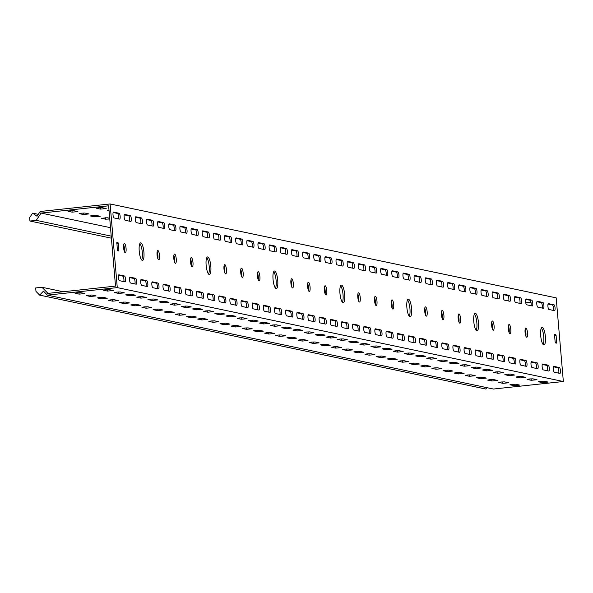 <?xml version="1.0" encoding="UTF-8"?>
<svg xmlns="http://www.w3.org/2000/svg" width="593" height="593" viewBox="0 0 593 593"><rect width="100%" height="100%" fill="white"/><g stroke="black" fill="none" stroke-linecap="round" stroke-linejoin="round"><path stroke-width="0.89" d="M307.678 283.58A4.633 1.193 -96.1 0 1 308.456 287.301A4.633 1.193 -96.1 0 1 308.404 290.333M307.619 286.612A4.633 1.193 -96.1 0 1 308.353 282.261A4.633 1.193 -96.1 0 1 310.072 287.131A4.633 1.193 -96.1 0 1 309.346 291.474A4.633 1.193 -96.1 0 1 307.619 286.612M407.524 299.865A8.843 2.283 -96.1 0 1 409.941 308.664A8.843 2.283 -96.1 0 1 409.289 316.299M406.872 307.508A8.843 2.283 -96.1 0 1 408.266 299.206A8.843 2.283 -96.1 0 1 411.557 308.493A8.843 2.283 -96.1 0 1 410.163 316.788A8.843 2.283 -96.1 0 1 406.872 307.508M391.313 301.185A4.633 1.193 -96.1 0 1 392.092 304.906A4.633 1.193 -96.1 0 1 392.04 307.937M391.261 304.216A4.633 1.193 -96.1 0 1 391.988 299.873A4.633 1.193 -96.1 0 1 393.715 304.735A4.633 1.193 -96.1 0 1 392.981 309.079A4.633 1.193 -96.1 0 1 391.261 304.216M357.861 294.143A4.633 1.193 -96.1 0 1 358.639 297.864A4.633 1.193 -96.1 0 1 358.587 300.896M357.801 297.175A4.633 1.193 -96.1 0 1 358.535 292.831A4.633 1.193 -96.1 0 1 360.255 297.693A4.633 1.193 -96.1 0 1 359.528 302.037A4.633 1.193 -96.1 0 1 357.801 297.175M240.765 269.496A4.633 1.193 -96.1 0 1 241.544 273.217A4.633 1.193 -96.1 0 1 241.492 276.249M240.714 272.528A4.633 1.193 -96.1 0 1 241.44 268.177A4.633 1.193 -96.1 0 1 243.167 273.039A4.633 1.193 -96.1 0 1 242.433 277.391A4.633 1.193 -96.1 0 1 240.714 272.528M340.612 285.782A8.843 2.283 -96.1 0 1 343.028 294.58A8.843 2.283 -96.1 0 1 342.376 302.215M339.959 293.416A8.843 2.283 -96.1 0 1 341.36 285.122A8.843 2.283 -96.1 0 1 344.644 294.402A8.843 2.283 -96.1 0 1 343.251 302.704A8.843 2.283 -96.1 0 1 339.959 293.416M324.401 287.101A4.633 1.193 -96.1 0 1 325.186 290.822A4.633 1.193 -96.1 0 1 325.127 293.854M324.349 290.133A4.633 1.193 -96.1 0 1 325.083 285.782A4.633 1.193 -96.1 0 1 326.802 290.652A4.633 1.193 -96.1 0 1 326.068 294.995A4.633 1.193 -96.1 0 1 324.349 290.133M290.948 280.059A4.633 1.193 -96.1 0 1 291.726 283.78A4.633 1.193 -96.1 0 1 291.674 286.812M290.896 283.091A4.633 1.193 -96.1 0 1 291.623 278.74A4.633 1.193 -96.1 0 1 293.35 283.602A4.633 1.193 -96.1 0 1 292.616 287.953A4.633 1.193 -96.1 0 1 290.896 283.091M441.496 311.755A4.633 1.193 -96.1 0 1 442.282 315.476A4.633 1.193 -96.1 0 1 442.222 318.5M441.444 314.779A4.633 1.193 -96.1 0 1 442.178 310.435A4.633 1.193 -96.1 0 1 443.898 315.298A4.633 1.193 -96.1 0 1 443.164 319.649A4.633 1.193 -96.1 0 1 441.444 314.779M541.342 328.04A8.843 2.283 -96.1 0 1 543.759 336.839A8.843 2.283 -96.1 0 1 543.114 344.474M540.697 335.675A8.843 2.283 -96.1 0 1 542.091 327.373A8.843 2.283 -96.1 0 1 545.382 336.661A8.843 2.283 -96.1 0 1 543.981 344.963A8.843 2.283 -96.1 0 1 540.697 335.675M525.139 329.36A4.633 1.193 -96.1 0 1 525.917 333.081A4.633 1.193 -96.1 0 1 525.865 336.112M525.079 332.391A4.633 1.193 -96.1 0 1 525.813 328.04A4.633 1.193 -96.1 0 1 527.533 332.903A4.633 1.193 -96.1 0 1 526.806 337.254A4.633 1.193 -96.1 0 1 525.079 332.391M491.679 322.318A4.633 1.193 -96.1 0 1 492.464 326.039A4.633 1.193 -96.1 0 1 492.405 329.071M491.627 325.349A4.633 1.193 -96.1 0 1 492.36 320.998A4.633 1.193 -96.1 0 1 494.08 325.861A4.633 1.193 -96.1 0 1 493.346 330.212A4.633 1.193 -96.1 0 1 491.627 325.349M374.583 297.664A4.633 1.193 -96.1 0 1 375.369 301.385A4.633 1.193 -96.1 0 1 375.31 304.417M374.531 300.695A4.633 1.193 -96.1 0 1 375.265 296.352A4.633 1.193 -96.1 0 1 376.985 301.214A4.633 1.193 -96.1 0 1 376.251 305.558A4.633 1.193 -96.1 0 1 374.531 300.695M474.43 313.956A8.843 2.283 -96.1 0 1 476.846 322.748A8.843 2.283 -96.1 0 1 476.201 330.39M473.785 321.591A8.843 2.283 -96.1 0 1 475.178 313.289A8.843 2.283 -96.1 0 1 478.469 322.577A8.843 2.283 -96.1 0 1 477.068 330.879A8.843 2.283 -96.1 0 1 473.785 321.591M458.226 315.276A4.633 1.193 -96.1 0 1 459.004 318.997A4.633 1.193 -96.1 0 1 458.952 322.029M458.174 318.3A4.633 1.193 -96.1 0 1 458.9 313.956A4.633 1.193 -96.1 0 1 460.628 318.819A4.633 1.193 -96.1 0 1 459.894 323.17A4.633 1.193 -96.1 0 1 458.174 318.3M424.773 308.227A4.633 1.193 -96.1 0 1 425.552 311.955A4.633 1.193 -96.1 0 1 425.5 314.979M424.714 311.258A4.633 1.193 -96.1 0 1 425.448 306.915A4.633 1.193 -96.1 0 1 427.168 311.777A4.633 1.193 -96.1 0 1 426.441 316.128A4.633 1.193 -96.1 0 1 424.714 311.258M139.874 243.523A8.843 2.283 -96.1 0 1 142.29 252.321A8.843 2.283 -96.1 0 1 141.645 259.956M139.229 251.165A8.843 2.283 -96.1 0 1 140.623 242.863A8.843 2.283 -96.1 0 1 143.914 252.151A8.843 2.283 -96.1 0 1 142.52 260.446A8.843 2.283 -96.1 0 1 139.229 251.165M173.853 255.405A4.633 1.193 -96.1 0 1 174.631 259.134A4.633 1.193 -96.1 0 1 174.579 262.158M173.801 258.437A4.633 1.193 -96.1 0 1 174.527 254.093A4.633 1.193 -96.1 0 1 176.254 258.956A4.633 1.193 -96.1 0 1 175.521 263.307A4.633 1.193 -96.1 0 1 173.801 258.437M273.699 271.698A8.843 2.283 -96.1 0 1 276.116 280.496A8.843 2.283 -96.1 0 1 275.471 288.131M273.047 279.333A8.843 2.283 -96.1 0 1 274.448 271.031A8.843 2.283 -96.1 0 1 277.732 280.319A8.843 2.283 -96.1 0 1 276.338 288.621A8.843 2.283 -96.1 0 1 273.047 279.333M257.495 273.017A4.633 1.193 -96.1 0 1 258.274 276.738A4.633 1.193 -96.1 0 1 258.222 279.77M257.436 276.049A4.633 1.193 -96.1 0 1 258.17 271.698A4.633 1.193 -96.1 0 1 259.89 276.56A4.633 1.193 -96.1 0 1 259.163 280.912A4.633 1.193 -96.1 0 1 257.436 276.049M224.035 265.975A4.633 1.193 -96.1 0 1 224.821 269.696A4.633 1.193 -96.1 0 1 224.762 272.728M223.984 269.007A4.633 1.193 -96.1 0 1 224.71 264.656A4.633 1.193 -96.1 0 1 226.437 269.519A4.633 1.193 -96.1 0 1 225.703 273.87A4.633 1.193 -96.1 0 1 223.984 269.007M123.67 244.842A4.633 1.193 -96.1 0 1 124.448 248.563A4.633 1.193 -96.1 0 1 124.397 251.595M123.618 247.874A4.633 1.193 -96.1 0 1 124.345 243.53A4.633 1.193 -96.1 0 1 126.072 248.393A4.633 1.193 -96.1 0 1 125.338 252.737A4.633 1.193 -96.1 0 1 123.618 247.874M206.787 257.614A8.843 2.283 -96.1 0 1 209.203 266.405A8.843 2.283 -96.1 0 1 208.558 274.04M206.142 265.249A8.843 2.283 -96.1 0 1 207.535 256.947A8.843 2.283 -96.1 0 1 210.826 266.235A8.843 2.283 -96.1 0 1 209.425 274.537A8.843 2.283 -96.1 0 1 206.142 265.249M190.583 258.933A4.633 1.193 -96.1 0 1 191.361 262.655A4.633 1.193 -96.1 0 1 191.309 265.679M190.523 261.958A4.633 1.193 -96.1 0 1 191.257 257.614A4.633 1.193 -96.1 0 1 192.977 262.477A4.633 1.193 -96.1 0 1 192.251 266.828A4.633 1.193 -96.1 0 1 190.523 261.958M157.123 251.884A4.633 1.193 -96.1 0 1 157.908 255.605A4.633 1.193 -96.1 0 1 157.849 258.637M157.071 254.916A4.633 1.193 -96.1 0 1 157.805 250.572A4.633 1.193 -96.1 0 1 159.524 255.435A4.633 1.193 -96.1 0 1 158.791 259.778A4.633 1.193 -96.1 0 1 157.071 254.916M508.409 325.839A4.633 1.193 -96.1 0 1 509.187 329.56A4.633 1.193 -96.1 0 1 509.135 332.591M508.357 328.87A4.633 1.193 -96.1 0 1 509.083 324.519A4.633 1.193 -96.1 0 1 510.81 329.382A4.633 1.193 -96.1 0 1 510.076 333.733A4.633 1.193 -96.1 0 1 508.357 328.87M302.719 252.418L307.078 253.337A2.95 0.763 -96.1 0 1 308.108 256.428A2.95 0.763 -96.1 0 1 307.982 258.763M309.724 256.25A2.95 0.763 -96.1 0 1 309.264 259.022A2.95 0.763 -96.1 0 1 309.198 259.015L303.623 257.844A2.95 0.763 -96.1 0 1 302.6 254.871A2.95 0.763 -96.1 0 1 303.053 251.981A2.95 0.763 -96.1 0 1 303.119 251.988L308.694 253.159A2.95 0.763 -96.1 0 1 309.724 256.25M319.249 317.5L323.608 318.419A2.95 0.763 -96.1 0 1 324.638 321.51A2.95 0.763 -96.1 0 1 324.512 323.845M326.254 321.332A2.95 0.763 -96.1 0 1 325.794 324.104A2.95 0.763 -96.1 0 1 325.727 324.097L320.153 322.926A2.95 0.763 -96.1 0 1 319.13 319.953A2.95 0.763 -96.1 0 1 319.583 317.07A2.95 0.763 -96.1 0 1 319.649 317.07L325.223 318.241A2.95 0.763 -96.1 0 1 326.254 321.332M313.867 254.768L318.226 255.679A2.95 0.763 -96.1 0 1 319.264 258.778A2.95 0.763 -96.1 0 1 319.13 261.105M320.88 258.6A2.95 0.763 -96.1 0 1 320.413 261.365A2.95 0.763 -96.1 0 1 320.346 261.365L314.772 260.194A2.95 0.763 -96.1 0 1 313.756 257.221A2.95 0.763 -96.1 0 1 314.208 254.33A2.95 0.763 -96.1 0 1 314.275 254.338L319.849 255.509A2.95 0.763 -96.1 0 1 320.88 258.6M330.397 319.849L334.756 320.769A2.95 0.763 -96.1 0 1 335.794 323.86A2.95 0.763 -96.1 0 1 335.66 326.187M337.41 323.682A2.95 0.763 -96.1 0 1 336.943 326.446A2.95 0.763 -96.1 0 1 336.876 326.446L331.302 325.275A2.95 0.763 -96.1 0 1 330.286 322.303A2.95 0.763 -96.1 0 1 330.738 319.412A2.95 0.763 -96.1 0 1 330.805 319.419L336.379 320.591A2.95 0.763 -96.1 0 1 337.41 323.682M280.415 247.726L284.773 248.637A2.95 0.763 -96.1 0 1 285.804 251.728A2.95 0.763 -96.1 0 1 285.678 254.063M287.427 251.558A2.95 0.763 -96.1 0 1 286.96 254.323A2.95 0.763 -96.1 0 1 286.893 254.323L281.319 253.144A2.95 0.763 -96.1 0 1 280.296 250.179A2.95 0.763 -96.1 0 1 280.748 247.288A2.95 0.763 -96.1 0 1 280.815 247.288L286.389 248.467A2.95 0.763 -96.1 0 1 287.427 251.558M296.945 312.808L301.303 313.719A2.95 0.763 -96.1 0 1 302.334 316.818A2.95 0.763 -96.1 0 1 302.208 319.145M303.957 316.64A2.95 0.763 -96.1 0 1 303.49 319.405A2.95 0.763 -96.1 0 1 303.423 319.405L297.849 318.226A2.95 0.763 -96.1 0 1 296.826 315.261A2.95 0.763 -96.1 0 1 297.278 312.37A2.95 0.763 -96.1 0 1 297.345 312.378L302.919 313.549A2.95 0.763 -96.1 0 1 303.957 316.64M291.571 250.068L295.929 250.987A2.95 0.763 -96.1 0 1 296.96 254.078A2.95 0.763 -96.1 0 1 296.826 256.413M298.575 253.908A2.95 0.763 -96.1 0 1 298.109 256.673A2.95 0.763 -96.1 0 1 298.049 256.665L292.468 255.494A2.95 0.763 -96.1 0 1 291.452 252.529A2.95 0.763 -96.1 0 1 291.904 249.638A2.95 0.763 -96.1 0 1 291.971 249.638L297.545 250.817A2.95 0.763 -96.1 0 1 298.575 253.908M308.101 315.15L312.459 316.069A2.95 0.763 -96.1 0 1 313.489 319.16A2.95 0.763 -96.1 0 1 313.356 321.495M315.105 318.99A2.95 0.763 -96.1 0 1 314.638 321.754A2.95 0.763 -96.1 0 1 314.579 321.754L308.997 320.576A2.95 0.763 -96.1 0 1 307.982 317.611A2.95 0.763 -96.1 0 1 308.434 314.72A2.95 0.763 -96.1 0 1 308.501 314.72L314.075 315.899A2.95 0.763 -96.1 0 1 315.105 318.99M347.328 261.809L351.686 262.729A2.95 0.763 -96.1 0 1 352.716 265.82A2.95 0.763 -96.1 0 1 352.59 268.147M354.332 265.642A2.95 0.763 -96.1 0 1 353.873 268.407A2.95 0.763 -96.1 0 1 353.806 268.407L348.232 267.235A2.95 0.763 -96.1 0 1 347.209 264.263A2.95 0.763 -96.1 0 1 347.661 261.372A2.95 0.763 -96.1 0 1 347.728 261.38L353.302 262.551A2.95 0.763 -96.1 0 1 354.332 265.642M363.857 326.891L368.216 327.81A2.95 0.763 -96.1 0 1 369.246 330.901A2.95 0.763 -96.1 0 1 369.12 333.236M370.862 330.724A2.95 0.763 -96.1 0 1 370.403 333.496A2.95 0.763 -96.1 0 1 370.336 333.488L364.762 332.317A2.95 0.763 -96.1 0 1 363.739 329.345A2.95 0.763 -96.1 0 1 364.191 326.454A2.95 0.763 -96.1 0 1 364.258 326.461L369.832 327.632A2.95 0.763 -96.1 0 1 370.862 330.724M358.476 264.159L362.834 265.071A2.95 0.763 -96.1 0 1 363.865 268.162A2.95 0.763 -96.1 0 1 363.739 270.497M365.488 267.992A2.95 0.763 -96.1 0 1 365.021 270.756A2.95 0.763 -96.1 0 1 364.954 270.756L359.38 269.578A2.95 0.763 -96.1 0 1 358.357 266.613A2.95 0.763 -96.1 0 1 358.817 263.722A2.95 0.763 -96.1 0 1 358.876 263.722L364.458 264.901A2.95 0.763 -96.1 0 1 365.488 267.992M375.006 329.241L379.364 330.153A2.95 0.763 -96.1 0 1 380.402 333.251A2.95 0.763 -96.1 0 1 380.269 335.579M382.018 333.073A2.95 0.763 -96.1 0 1 381.551 335.838A2.95 0.763 -96.1 0 1 381.484 335.838L375.91 334.66A2.95 0.763 -96.1 0 1 374.887 331.695A2.95 0.763 -96.1 0 1 375.347 328.804A2.95 0.763 -96.1 0 1 375.406 328.811L380.988 329.982A2.95 0.763 -96.1 0 1 382.018 333.073M325.023 257.11L329.382 258.029A2.95 0.763 -96.1 0 1 330.412 261.12A2.95 0.763 -96.1 0 1 330.286 263.455M332.028 260.95A2.95 0.763 -96.1 0 1 331.569 263.715A2.95 0.763 -96.1 0 1 331.502 263.715L325.928 262.536A2.95 0.763 -96.1 0 1 324.905 259.571A2.95 0.763 -96.1 0 1 325.357 256.68A2.95 0.763 -96.1 0 1 325.424 256.68L330.998 257.859A2.95 0.763 -96.1 0 1 332.028 260.95M341.553 322.192L345.912 323.111A2.95 0.763 -96.1 0 1 346.942 326.202A2.95 0.763 -96.1 0 1 346.816 328.537M348.558 326.031A2.95 0.763 -96.1 0 1 348.098 328.796A2.95 0.763 -96.1 0 1 348.032 328.796L342.457 327.618A2.95 0.763 -96.1 0 1 341.435 324.653A2.95 0.763 -96.1 0 1 341.887 321.762A2.95 0.763 -96.1 0 1 341.953 321.762L347.528 322.94A2.95 0.763 -96.1 0 1 348.558 326.031M336.172 259.46L340.53 260.379A2.95 0.763 -96.1 0 1 341.568 263.47A2.95 0.763 -96.1 0 1 341.435 265.805M343.184 263.292A2.95 0.763 -96.1 0 1 342.717 266.064A2.95 0.763 -96.1 0 1 342.65 266.057L337.076 264.886A2.95 0.763 -96.1 0 1 336.061 261.913A2.95 0.763 -96.1 0 1 336.513 259.03A2.95 0.763 -96.1 0 1 336.572 259.03L342.154 260.201A2.95 0.763 -96.1 0 1 343.184 263.292M352.702 324.541L357.06 325.461A2.95 0.763 -96.1 0 1 358.098 328.552A2.95 0.763 -96.1 0 1 357.964 330.887M359.714 328.381A2.95 0.763 -96.1 0 1 359.247 331.146A2.95 0.763 -96.1 0 1 359.18 331.139L353.606 329.967A2.95 0.763 -96.1 0 1 352.59 326.995A2.95 0.763 -96.1 0 1 353.043 324.112A2.95 0.763 -96.1 0 1 353.102 324.112L358.683 325.283A2.95 0.763 -96.1 0 1 359.714 328.381M213.502 233.635L217.861 234.554A2.95 0.763 -96.1 0 1 218.891 237.645A2.95 0.763 -96.1 0 1 218.765 239.98M220.514 237.474A2.95 0.763 -96.1 0 1 220.047 240.239A2.95 0.763 -96.1 0 1 219.981 240.232L214.407 239.061A2.95 0.763 -96.1 0 1 213.384 236.096A2.95 0.763 -96.1 0 1 213.843 233.205A2.95 0.763 -96.1 0 1 213.903 233.205L219.484 234.383A2.95 0.763 -96.1 0 1 220.514 237.474M230.032 298.716L234.391 299.635A2.95 0.763 -96.1 0 1 235.421 302.726A2.95 0.763 -96.1 0 1 235.295 305.061M237.044 302.556A2.95 0.763 -96.1 0 1 236.577 305.321A2.95 0.763 -96.1 0 1 236.511 305.321L230.936 304.142A2.95 0.763 -96.1 0 1 229.914 301.177A2.95 0.763 -96.1 0 1 230.373 298.286A2.95 0.763 -96.1 0 1 230.432 298.286L236.014 299.465A2.95 0.763 -96.1 0 1 237.044 302.556M224.658 235.984L229.017 236.904A2.95 0.763 -96.1 0 1 230.047 239.995A2.95 0.763 -96.1 0 1 229.921 242.329M231.663 239.817A2.95 0.763 -96.1 0 1 231.196 242.589A2.95 0.763 -96.1 0 1 231.137 242.581L225.562 241.41A2.95 0.763 -96.1 0 1 224.539 238.438A2.95 0.763 -96.1 0 1 224.992 235.547A2.95 0.763 -96.1 0 1 225.058 235.554L230.633 236.726A2.95 0.763 -96.1 0 1 231.663 239.817M241.188 301.066L245.546 301.985A2.95 0.763 -96.1 0 1 246.577 305.076A2.95 0.763 -96.1 0 1 246.451 307.411M248.193 304.898A2.95 0.763 -96.1 0 1 247.726 307.671A2.95 0.763 -96.1 0 1 247.666 307.663L242.092 306.492A2.95 0.763 -96.1 0 1 241.069 303.52A2.95 0.763 -96.1 0 1 241.521 300.636A2.95 0.763 -96.1 0 1 241.588 300.636L247.162 301.807A2.95 0.763 -96.1 0 1 248.193 304.898M191.198 228.942L195.557 229.862A2.95 0.763 -96.1 0 1 196.587 232.953A2.95 0.763 -96.1 0 1 196.461 235.28M198.21 232.775A2.95 0.763 -96.1 0 1 197.743 235.54A2.95 0.763 -96.1 0 1 197.677 235.54L192.102 234.368A2.95 0.763 -96.1 0 1 191.079 231.396A2.95 0.763 -96.1 0 1 191.539 228.505A2.95 0.763 -96.1 0 1 191.598 228.513L197.18 229.684A2.95 0.763 -96.1 0 1 198.21 232.775M207.728 294.024L212.086 294.943A2.95 0.763 -96.1 0 1 213.124 298.034A2.95 0.763 -96.1 0 1 212.991 300.369M214.74 297.856A2.95 0.763 -96.1 0 1 214.273 300.629A2.95 0.763 -96.1 0 1 214.206 300.621L208.632 299.45A2.95 0.763 -96.1 0 1 207.609 296.478A2.95 0.763 -96.1 0 1 208.069 293.587A2.95 0.763 -96.1 0 1 208.128 293.594L213.71 294.765A2.95 0.763 -96.1 0 1 214.74 297.856M202.354 231.292L206.712 232.204A2.95 0.763 -96.1 0 1 207.743 235.295A2.95 0.763 -96.1 0 1 207.617 237.63M209.359 235.124A2.95 0.763 -96.1 0 1 208.899 237.889A2.95 0.763 -96.1 0 1 208.832 237.889L203.258 236.711A2.95 0.763 -96.1 0 1 202.235 233.746A2.95 0.763 -96.1 0 1 202.687 230.855A2.95 0.763 -96.1 0 1 202.754 230.855L208.328 232.033A2.95 0.763 -96.1 0 1 209.359 235.124M218.884 296.374L223.242 297.286A2.95 0.763 -96.1 0 1 224.273 300.384A2.95 0.763 -96.1 0 1 224.147 302.712M225.889 300.206A2.95 0.763 -96.1 0 1 225.429 302.971A2.95 0.763 -96.1 0 1 225.362 302.971L219.788 301.793A2.95 0.763 -96.1 0 1 218.765 298.828A2.95 0.763 -96.1 0 1 219.217 295.937A2.95 0.763 -96.1 0 1 219.284 295.944L224.858 297.115A2.95 0.763 -96.1 0 1 225.889 300.206M258.111 243.026L262.469 243.945A2.95 0.763 -96.1 0 1 263.5 247.036A2.95 0.763 -96.1 0 1 263.374 249.371M265.123 246.866A2.95 0.763 -96.1 0 1 264.656 249.631A2.95 0.763 -96.1 0 1 264.589 249.623L259.015 248.452A2.95 0.763 -96.1 0 1 257.992 245.48A2.95 0.763 -96.1 0 1 258.444 242.596A2.95 0.763 -96.1 0 1 258.511 242.596L264.085 243.767A2.95 0.763 -96.1 0 1 265.123 246.866M274.641 308.108L278.999 309.027A2.95 0.763 -96.1 0 1 280.029 312.118A2.95 0.763 -96.1 0 1 279.903 314.453M281.653 311.948A2.95 0.763 -96.1 0 1 281.186 314.713A2.95 0.763 -96.1 0 1 281.119 314.705L275.545 313.534A2.95 0.763 -96.1 0 1 274.522 310.562A2.95 0.763 -96.1 0 1 274.982 307.678A2.95 0.763 -96.1 0 1 275.041 307.678L280.615 308.849A2.95 0.763 -96.1 0 1 281.653 311.948M269.266 245.376L273.625 246.295A2.95 0.763 -96.1 0 1 274.655 249.386A2.95 0.763 -96.1 0 1 274.522 251.714M276.271 249.208A2.95 0.763 -96.1 0 1 275.804 251.973A2.95 0.763 -96.1 0 1 275.745 251.973L270.163 250.802A2.95 0.763 -96.1 0 1 269.148 247.83A2.95 0.763 -96.1 0 1 269.6 244.939A2.95 0.763 -96.1 0 1 269.667 244.946L275.241 246.117A2.95 0.763 -96.1 0 1 276.271 249.208M285.796 310.458L290.155 311.377A2.95 0.763 -96.1 0 1 291.185 314.468A2.95 0.763 -96.1 0 1 291.052 316.803M292.801 314.29A2.95 0.763 -96.1 0 1 292.334 317.062A2.95 0.763 -96.1 0 1 292.275 317.055L286.693 315.884A2.95 0.763 -96.1 0 1 285.678 312.911A2.95 0.763 -96.1 0 1 286.13 310.02A2.95 0.763 -96.1 0 1 286.197 310.028L291.771 311.199A2.95 0.763 -96.1 0 1 292.801 314.29M235.806 238.334L240.165 239.246A2.95 0.763 -96.1 0 1 241.195 242.344A2.95 0.763 -96.1 0 1 241.069 244.672M242.819 242.166A2.95 0.763 -96.1 0 1 242.352 244.931A2.95 0.763 -96.1 0 1 242.285 244.931L236.711 243.76A2.95 0.763 -96.1 0 1 235.688 240.788A2.95 0.763 -96.1 0 1 236.147 237.897A2.95 0.763 -96.1 0 1 236.207 237.904L241.781 239.075A2.95 0.763 -96.1 0 1 242.819 242.166M252.336 303.416L256.695 304.335A2.95 0.763 -96.1 0 1 257.725 307.426A2.95 0.763 -96.1 0 1 257.599 309.754M259.349 307.248A2.95 0.763 -96.1 0 1 258.882 310.013A2.95 0.763 -96.1 0 1 258.815 310.013L253.241 308.842A2.95 0.763 -96.1 0 1 252.218 305.869A2.95 0.763 -96.1 0 1 252.677 302.979A2.95 0.763 -96.1 0 1 252.737 302.986L258.318 304.157A2.95 0.763 -96.1 0 1 259.349 307.248M246.962 240.676L251.321 241.596A2.95 0.763 -96.1 0 1 252.351 244.687A2.95 0.763 -96.1 0 1 252.218 247.022M253.967 244.516A2.95 0.763 -96.1 0 1 253.5 247.281A2.95 0.763 -96.1 0 1 253.441 247.281L247.859 246.102A2.95 0.763 -96.1 0 1 246.844 243.137A2.95 0.763 -96.1 0 1 247.296 240.247A2.95 0.763 -96.1 0 1 247.363 240.247L252.937 241.425A2.95 0.763 -96.1 0 1 253.967 244.516M263.492 305.758L267.851 306.677A2.95 0.763 -96.1 0 1 268.881 309.768A2.95 0.763 -96.1 0 1 268.748 312.103M270.497 309.598A2.95 0.763 -96.1 0 1 270.03 312.363A2.95 0.763 -96.1 0 1 269.971 312.363L264.389 311.184A2.95 0.763 -96.1 0 1 263.374 308.219A2.95 0.763 -96.1 0 1 263.826 305.328A2.95 0.763 -96.1 0 1 263.892 305.328L269.467 306.507A2.95 0.763 -96.1 0 1 270.497 309.598M481.145 289.977L485.504 290.896A2.95 0.763 -96.1 0 1 486.542 293.987A2.95 0.763 -96.1 0 1 486.408 296.322M488.158 293.817A2.95 0.763 -96.1 0 1 487.691 296.582A2.95 0.763 -96.1 0 1 487.624 296.582L482.05 295.403A2.95 0.763 -96.1 0 1 481.034 292.438A2.95 0.763 -96.1 0 1 481.486 289.547A2.95 0.763 -96.1 0 1 481.546 289.547L487.127 290.726A2.95 0.763 -96.1 0 1 488.158 293.817M497.675 355.059L502.034 355.978A2.95 0.763 -96.1 0 1 503.072 359.069A2.95 0.763 -96.1 0 1 502.938 361.404M504.687 358.898A2.95 0.763 -96.1 0 1 504.22 361.663A2.95 0.763 -96.1 0 1 504.154 361.663L498.58 360.485A2.95 0.763 -96.1 0 1 497.564 357.52A2.95 0.763 -96.1 0 1 498.016 354.629A2.95 0.763 -96.1 0 1 498.083 354.629L503.657 355.807A2.95 0.763 -96.1 0 1 504.687 358.898M492.301 292.327L496.66 293.246A2.95 0.763 -96.1 0 1 497.69 296.337A2.95 0.763 -96.1 0 1 497.564 298.672M499.306 296.159A2.95 0.763 -96.1 0 1 498.846 298.931A2.95 0.763 -96.1 0 1 498.78 298.924L493.206 297.753A2.95 0.763 -96.1 0 1 492.183 294.78A2.95 0.763 -96.1 0 1 492.635 291.897A2.95 0.763 -96.1 0 1 492.701 291.897L498.276 293.068A2.95 0.763 -96.1 0 1 499.306 296.159M508.831 357.409L513.19 358.328A2.95 0.763 -96.1 0 1 514.22 361.419A2.95 0.763 -96.1 0 1 514.094 363.754M515.836 361.248A2.95 0.763 -96.1 0 1 515.376 364.013A2.95 0.763 -96.1 0 1 515.31 364.006L509.735 362.834A2.95 0.763 -96.1 0 1 508.712 359.862A2.95 0.763 -96.1 0 1 509.165 356.979A2.95 0.763 -96.1 0 1 509.231 356.979L514.806 358.15A2.95 0.763 -96.1 0 1 515.836 361.248M458.841 285.285L463.207 286.204A2.95 0.763 -96.1 0 1 464.237 289.295A2.95 0.763 -96.1 0 1 464.104 291.63M465.853 289.117A2.95 0.763 -96.1 0 1 465.386 291.889A2.95 0.763 -96.1 0 1 465.327 291.882L459.745 290.711A2.95 0.763 -96.1 0 1 458.73 287.738A2.95 0.763 -96.1 0 1 459.182 284.848A2.95 0.763 -96.1 0 1 459.249 284.855L464.823 286.026A2.95 0.763 -96.1 0 1 465.853 289.117M475.378 350.367L479.737 351.286A2.95 0.763 -96.1 0 1 480.767 354.377A2.95 0.763 -96.1 0 1 480.634 356.712M482.383 354.199A2.95 0.763 -96.1 0 1 481.916 356.971A2.95 0.763 -96.1 0 1 481.857 356.964L476.275 355.793A2.95 0.763 -96.1 0 1 475.26 352.82A2.95 0.763 -96.1 0 1 475.712 349.929A2.95 0.763 -96.1 0 1 475.779 349.937L481.353 351.108A2.95 0.763 -96.1 0 1 482.383 354.199M469.997 287.635L474.356 288.546A2.95 0.763 -96.1 0 1 475.386 291.645A2.95 0.763 -96.1 0 1 475.26 293.972M477.002 291.467A2.95 0.763 -96.1 0 1 476.542 294.232A2.95 0.763 -96.1 0 1 476.475 294.232L470.901 293.053A2.95 0.763 -96.1 0 1 469.878 290.088A2.95 0.763 -96.1 0 1 470.331 287.197A2.95 0.763 -96.1 0 1 470.397 287.205L475.971 288.376A2.95 0.763 -96.1 0 1 477.002 291.467M486.527 352.716L490.885 353.636A2.95 0.763 -96.1 0 1 491.916 356.727A2.95 0.763 -96.1 0 1 491.79 359.054M493.532 356.549A2.95 0.763 -96.1 0 1 493.072 359.314A2.95 0.763 -96.1 0 1 493.005 359.314L487.431 358.142A2.95 0.763 -96.1 0 1 486.408 355.17A2.95 0.763 -96.1 0 1 486.86 352.279A2.95 0.763 -96.1 0 1 486.927 352.286L492.501 353.458A2.95 0.763 -96.1 0 1 493.532 356.549M525.754 299.369L530.112 300.288A2.95 0.763 -96.1 0 1 531.143 303.379A2.95 0.763 -96.1 0 1 531.017 305.714M532.766 303.208A2.95 0.763 -96.1 0 1 532.299 305.973A2.95 0.763 -96.1 0 1 532.232 305.966L526.658 304.795A2.95 0.763 -96.1 0 1 525.635 301.822A2.95 0.763 -96.1 0 1 526.095 298.939A2.95 0.763 -96.1 0 1 526.154 298.939L531.736 300.11A2.95 0.763 -96.1 0 1 532.766 303.208M542.284 364.45L546.642 365.37A2.95 0.763 -96.1 0 1 547.68 368.461A2.95 0.763 -96.1 0 1 547.547 370.795M549.296 368.29A2.95 0.763 -96.1 0 1 548.829 371.055A2.95 0.763 -96.1 0 1 548.762 371.048L543.188 369.876A2.95 0.763 -96.1 0 1 542.165 366.911A2.95 0.763 -96.1 0 1 542.625 364.02A2.95 0.763 -96.1 0 1 542.684 364.02L548.266 365.199A2.95 0.763 -96.1 0 1 549.296 368.29M536.91 301.718L541.268 302.638A2.95 0.763 -96.1 0 1 542.298 305.729A2.95 0.763 -96.1 0 1 542.172 308.063M543.914 305.551A2.95 0.763 -96.1 0 1 543.447 308.323A2.95 0.763 -96.1 0 1 543.388 308.316L537.814 307.144A2.95 0.763 -96.1 0 1 536.791 304.172A2.95 0.763 -96.1 0 1 537.243 301.281A2.95 0.763 -96.1 0 1 537.31 301.288L542.884 302.46A2.95 0.763 -96.1 0 1 543.914 305.551M553.439 366.8L557.798 367.719A2.95 0.763 -96.1 0 1 558.828 370.81A2.95 0.763 -96.1 0 1 558.702 373.145M560.444 370.632A2.95 0.763 -96.1 0 1 559.985 373.405A2.95 0.763 -96.1 0 1 559.918 373.397L554.344 372.226A2.95 0.763 -96.1 0 1 553.321 369.254A2.95 0.763 -96.1 0 1 553.773 366.363A2.95 0.763 -96.1 0 1 553.84 366.37L559.414 367.541A2.95 0.763 -96.1 0 1 560.444 370.632M503.45 294.677L507.808 295.596A2.95 0.763 -96.1 0 1 508.846 298.687A2.95 0.763 -96.1 0 1 508.712 301.014M510.462 298.509A2.95 0.763 -96.1 0 1 509.995 301.274A2.95 0.763 -96.1 0 1 509.928 301.274L504.354 300.102A2.95 0.763 -96.1 0 1 503.331 297.13A2.95 0.763 -96.1 0 1 503.791 294.239A2.95 0.763 -96.1 0 1 503.85 294.247L509.431 295.418A2.95 0.763 -96.1 0 1 510.462 298.509M519.979 359.758L524.338 360.677A2.95 0.763 -96.1 0 1 525.376 363.768A2.95 0.763 -96.1 0 1 525.242 366.096M526.992 363.591A2.95 0.763 -96.1 0 1 526.525 366.363A2.95 0.763 -96.1 0 1 526.458 366.355L520.884 365.184A2.95 0.763 -96.1 0 1 519.868 362.212A2.95 0.763 -96.1 0 1 520.32 359.321A2.95 0.763 -96.1 0 1 520.38 359.328L525.961 360.5A2.95 0.763 -96.1 0 1 526.992 363.591M514.605 297.019L518.964 297.938A2.95 0.763 -96.1 0 1 519.994 301.029A2.95 0.763 -96.1 0 1 519.868 303.364M521.61 300.859A2.95 0.763 -96.1 0 1 521.151 303.623A2.95 0.763 -96.1 0 1 521.084 303.623L515.51 302.445A2.95 0.763 -96.1 0 1 514.487 299.48A2.95 0.763 -96.1 0 1 514.939 296.589A2.95 0.763 -96.1 0 1 515.006 296.589L520.58 297.768A2.95 0.763 -96.1 0 1 521.61 300.859M531.135 362.108L535.494 363.02A2.95 0.763 -96.1 0 1 536.524 366.111A2.95 0.763 -96.1 0 1 536.398 368.446M538.14 365.94A2.95 0.763 -96.1 0 1 537.681 368.705A2.95 0.763 -96.1 0 1 537.614 368.705L532.04 367.527A2.95 0.763 -96.1 0 1 531.017 364.562A2.95 0.763 -96.1 0 1 531.469 361.671A2.95 0.763 -96.1 0 1 531.536 361.671L537.11 362.849A2.95 0.763 -96.1 0 1 538.14 365.94M391.936 271.201L396.294 272.113A2.95 0.763 -96.1 0 1 397.325 275.211A2.95 0.763 -96.1 0 1 397.199 277.539M398.941 275.033A2.95 0.763 -96.1 0 1 398.474 277.798A2.95 0.763 -96.1 0 1 398.414 277.798L392.833 276.62A2.95 0.763 -96.1 0 1 391.817 273.655A2.95 0.763 -96.1 0 1 392.269 270.764A2.95 0.763 -96.1 0 1 392.336 270.771L397.91 271.942A2.95 0.763 -96.1 0 1 398.941 275.033M408.466 336.283L412.824 337.202A2.95 0.763 -96.1 0 1 413.855 340.293A2.95 0.763 -96.1 0 1 413.729 342.621M415.471 340.115A2.95 0.763 -96.1 0 1 415.004 342.88A2.95 0.763 -96.1 0 1 414.944 342.88L409.37 341.709A2.95 0.763 -96.1 0 1 408.347 338.736A2.95 0.763 -96.1 0 1 408.799 335.846A2.95 0.763 -96.1 0 1 408.866 335.853L414.44 337.024A2.95 0.763 -96.1 0 1 415.471 340.115M403.084 273.543L407.443 274.463A2.95 0.763 -96.1 0 1 408.473 277.554A2.95 0.763 -96.1 0 1 408.347 279.889M410.097 277.383A2.95 0.763 -96.1 0 1 409.63 280.148A2.95 0.763 -96.1 0 1 409.563 280.148L403.989 278.969A2.95 0.763 -96.1 0 1 402.966 276.004A2.95 0.763 -96.1 0 1 403.425 273.114A2.95 0.763 -96.1 0 1 403.485 273.114L409.059 274.292A2.95 0.763 -96.1 0 1 410.097 277.383M419.614 338.625L423.973 339.544A2.95 0.763 -96.1 0 1 425.003 342.635A2.95 0.763 -96.1 0 1 424.877 344.97M426.626 342.465A2.95 0.763 -96.1 0 1 426.159 345.23A2.95 0.763 -96.1 0 1 426.093 345.23L420.519 344.051A2.95 0.763 -96.1 0 1 419.496 341.086A2.95 0.763 -96.1 0 1 419.955 338.195A2.95 0.763 -96.1 0 1 420.014 338.195L425.596 339.374A2.95 0.763 -96.1 0 1 426.626 342.465M369.632 266.502L373.99 267.421A2.95 0.763 -96.1 0 1 375.021 270.512A2.95 0.763 -96.1 0 1 374.895 272.847M376.637 270.341A2.95 0.763 -96.1 0 1 376.17 273.106A2.95 0.763 -96.1 0 1 376.11 273.099L370.536 271.928A2.95 0.763 -96.1 0 1 369.513 268.963A2.95 0.763 -96.1 0 1 369.965 266.072A2.95 0.763 -96.1 0 1 370.032 266.072L375.606 267.25A2.95 0.763 -96.1 0 1 376.637 270.341M386.162 331.583L390.52 332.503A2.95 0.763 -96.1 0 1 391.55 335.594A2.95 0.763 -96.1 0 1 391.424 337.928M393.166 335.423A2.95 0.763 -96.1 0 1 392.707 338.188A2.95 0.763 -96.1 0 1 392.64 338.188L387.066 337.009A2.95 0.763 -96.1 0 1 386.043 334.044A2.95 0.763 -96.1 0 1 386.495 331.153A2.95 0.763 -96.1 0 1 386.562 331.153L392.136 332.332A2.95 0.763 -96.1 0 1 393.166 335.423M380.78 268.851L385.139 269.771A2.95 0.763 -96.1 0 1 386.169 272.862A2.95 0.763 -96.1 0 1 386.043 275.196M387.792 272.684A2.95 0.763 -96.1 0 1 387.325 275.456A2.95 0.763 -96.1 0 1 387.259 275.449L381.684 274.277A2.95 0.763 -96.1 0 1 380.662 271.305A2.95 0.763 -96.1 0 1 381.121 268.414A2.95 0.763 -96.1 0 1 381.18 268.421L386.762 269.593A2.95 0.763 -96.1 0 1 387.792 272.684M397.31 333.933L401.669 334.852A2.95 0.763 -96.1 0 1 402.699 337.943A2.95 0.763 -96.1 0 1 402.573 340.278M404.322 337.765A2.95 0.763 -96.1 0 1 403.855 340.538A2.95 0.763 -96.1 0 1 403.789 340.53L398.214 339.359A2.95 0.763 -96.1 0 1 397.191 336.387A2.95 0.763 -96.1 0 1 397.651 333.496A2.95 0.763 -96.1 0 1 397.71 333.503L403.292 334.674A2.95 0.763 -96.1 0 1 404.322 337.765M436.544 280.585L440.903 281.505A2.95 0.763 -96.1 0 1 441.933 284.596A2.95 0.763 -96.1 0 1 441.8 286.93M443.549 284.425A2.95 0.763 -96.1 0 1 443.082 287.19A2.95 0.763 -96.1 0 1 443.023 287.19L437.441 286.011A2.95 0.763 -96.1 0 1 436.426 283.046A2.95 0.763 -96.1 0 1 436.878 280.155A2.95 0.763 -96.1 0 1 436.945 280.155L442.519 281.334A2.95 0.763 -96.1 0 1 443.549 284.425M453.074 345.675L457.433 346.586A2.95 0.763 -96.1 0 1 458.463 349.677A2.95 0.763 -96.1 0 1 458.33 352.012M460.079 349.507A2.95 0.763 -96.1 0 1 459.612 352.272A2.95 0.763 -96.1 0 1 459.553 352.272L453.971 351.093A2.95 0.763 -96.1 0 1 452.956 348.128A2.95 0.763 -96.1 0 1 453.408 345.237A2.95 0.763 -96.1 0 1 453.475 345.245L459.049 346.416A2.95 0.763 -96.1 0 1 460.079 349.507M447.693 282.935L452.051 283.854A2.95 0.763 -96.1 0 1 453.082 286.945A2.95 0.763 -96.1 0 1 452.956 289.28M454.705 286.775A2.95 0.763 -96.1 0 1 454.238 289.54A2.95 0.763 -96.1 0 1 454.171 289.532L448.597 288.361A2.95 0.763 -96.1 0 1 447.574 285.389A2.95 0.763 -96.1 0 1 448.026 282.505A2.95 0.763 -96.1 0 1 448.093 282.505L453.667 283.676A2.95 0.763 -96.1 0 1 454.705 286.775M464.223 348.017L468.581 348.936A2.95 0.763 -96.1 0 1 469.612 352.027A2.95 0.763 -96.1 0 1 469.486 354.362M471.235 351.857A2.95 0.763 -96.1 0 1 470.768 354.621A2.95 0.763 -96.1 0 1 470.701 354.621L465.127 353.443A2.95 0.763 -96.1 0 1 464.104 350.478A2.95 0.763 -96.1 0 1 464.556 347.587A2.95 0.763 -96.1 0 1 464.623 347.587L470.197 348.766A2.95 0.763 -96.1 0 1 471.235 351.857M414.24 275.893L418.599 276.812A2.95 0.763 -96.1 0 1 419.629 279.903A2.95 0.763 -96.1 0 1 419.496 282.238M421.245 279.726A2.95 0.763 -96.1 0 1 420.778 282.498A2.95 0.763 -96.1 0 1 420.719 282.49L415.137 281.319A2.95 0.763 -96.1 0 1 414.122 278.347A2.95 0.763 -96.1 0 1 414.574 275.463A2.95 0.763 -96.1 0 1 414.64 275.463L420.215 276.635A2.95 0.763 -96.1 0 1 421.245 279.726M430.77 340.975L435.129 341.894A2.95 0.763 -96.1 0 1 436.159 344.985A2.95 0.763 -96.1 0 1 436.025 347.32M437.775 344.815A2.95 0.763 -96.1 0 1 437.308 347.58A2.95 0.763 -96.1 0 1 437.249 347.572L431.667 346.401A2.95 0.763 -96.1 0 1 430.651 343.429A2.95 0.763 -96.1 0 1 431.104 340.545A2.95 0.763 -96.1 0 1 431.17 340.545L436.745 341.716A2.95 0.763 -96.1 0 1 437.775 344.815M425.389 278.243L429.747 279.162A2.95 0.763 -96.1 0 1 430.777 282.253A2.95 0.763 -96.1 0 1 430.651 284.581M432.401 282.075A2.95 0.763 -96.1 0 1 431.934 284.84A2.95 0.763 -96.1 0 1 431.867 284.84L426.293 283.669A2.95 0.763 -96.1 0 1 425.27 280.697A2.95 0.763 -96.1 0 1 425.722 277.806A2.95 0.763 -96.1 0 1 425.789 277.813L431.363 278.984A2.95 0.763 -96.1 0 1 432.401 282.075M441.918 343.325L446.277 344.244A2.95 0.763 -96.1 0 1 447.307 347.335A2.95 0.763 -96.1 0 1 447.181 349.67M448.931 347.157A2.95 0.763 -96.1 0 1 448.464 349.929A2.95 0.763 -96.1 0 1 448.397 349.922L442.823 348.751A2.95 0.763 -96.1 0 1 441.8 345.778A2.95 0.763 -96.1 0 1 442.259 342.887A2.95 0.763 -96.1 0 1 442.319 342.895L447.893 344.066A2.95 0.763 -96.1 0 1 448.931 347.157M124.293 214.859L128.651 215.77A2.95 0.763 -96.1 0 1 129.682 218.861A2.95 0.763 -96.1 0 1 129.548 221.196M131.298 218.691A2.95 0.763 -96.1 0 1 130.831 221.456A2.95 0.763 -96.1 0 1 130.771 221.456L125.19 220.277A2.95 0.763 -96.1 0 1 124.174 217.312A2.95 0.763 -96.1 0 1 124.626 214.421A2.95 0.763 -96.1 0 1 124.693 214.421L130.267 215.6A2.95 0.763 -96.1 0 1 131.298 218.691M140.823 279.94L145.181 280.852A2.95 0.763 -96.1 0 1 146.212 283.951A2.95 0.763 -96.1 0 1 146.078 286.278M147.827 283.773A2.95 0.763 -96.1 0 1 147.361 286.538A2.95 0.763 -96.1 0 1 147.301 286.538L141.72 285.366A2.95 0.763 -96.1 0 1 140.704 282.394A2.95 0.763 -96.1 0 1 141.156 279.503A2.95 0.763 -96.1 0 1 141.223 279.511L146.797 280.682A2.95 0.763 -96.1 0 1 147.827 283.773M135.441 217.201L139.8 218.12A2.95 0.763 -96.1 0 1 140.83 221.211A2.95 0.763 -96.1 0 1 140.704 223.546M142.446 221.041A2.95 0.763 -96.1 0 1 141.986 223.806A2.95 0.763 -96.1 0 1 141.92 223.798L136.346 222.627A2.95 0.763 -96.1 0 1 135.323 219.662A2.95 0.763 -96.1 0 1 135.775 216.771A2.95 0.763 -96.1 0 1 135.841 216.771L141.416 217.95A2.95 0.763 -96.1 0 1 142.446 221.041M151.971 282.283L156.33 283.202A2.95 0.763 -96.1 0 1 157.36 286.293A2.95 0.763 -96.1 0 1 157.234 288.628M158.976 286.123A2.95 0.763 -96.1 0 1 158.516 288.887A2.95 0.763 -96.1 0 1 158.45 288.887L152.875 287.709A2.95 0.763 -96.1 0 1 151.852 284.744A2.95 0.763 -96.1 0 1 152.305 281.853A2.95 0.763 -96.1 0 1 152.371 281.853L157.946 283.031A2.95 0.763 -96.1 0 1 158.976 286.123M118.518 275.241L122.877 276.16A2.95 0.763 -96.1 0 1 123.907 279.251A2.95 0.763 -96.1 0 1 123.774 281.586M125.523 279.081A2.95 0.763 -96.1 0 1 125.056 281.845A2.95 0.763 -96.1 0 1 124.997 281.838L119.415 280.667A2.95 0.763 -96.1 0 1 118.4 277.702A2.95 0.763 -96.1 0 1 118.852 274.811A2.95 0.763 -96.1 0 1 118.919 274.811L124.493 275.99A2.95 0.763 -96.1 0 1 125.523 279.081M113.137 212.509L117.496 213.428A2.95 0.763 -96.1 0 1 118.526 216.519A2.95 0.763 -96.1 0 1 118.4 218.847M120.149 216.341A2.95 0.763 -96.1 0 1 119.682 219.114A2.95 0.763 -96.1 0 1 119.616 219.106L114.041 217.935A2.95 0.763 -96.1 0 1 113.018 214.962A2.95 0.763 -96.1 0 1 113.471 212.072A2.95 0.763 -96.1 0 1 113.537 212.079L119.111 213.25A2.95 0.763 -96.1 0 1 120.149 216.341M129.667 277.591L134.025 278.51A2.95 0.763 -96.1 0 1 135.056 281.601A2.95 0.763 -96.1 0 1 134.93 283.936M136.679 281.423A2.95 0.763 -96.1 0 1 136.212 284.195A2.95 0.763 -96.1 0 1 136.145 284.188L130.571 283.017A2.95 0.763 -96.1 0 1 129.548 280.044A2.95 0.763 -96.1 0 1 130 277.153A2.95 0.763 -96.1 0 1 130.067 277.161L135.641 278.332A2.95 0.763 -96.1 0 1 136.679 281.423M168.894 224.243L173.252 225.162A2.95 0.763 -96.1 0 1 174.29 228.253A2.95 0.763 -96.1 0 1 174.157 230.588M175.906 228.083A2.95 0.763 -96.1 0 1 175.439 230.847A2.95 0.763 -96.1 0 1 175.372 230.847L169.798 229.669A2.95 0.763 -96.1 0 1 168.783 226.704A2.95 0.763 -96.1 0 1 169.235 223.813A2.95 0.763 -96.1 0 1 169.294 223.813L174.876 224.992A2.95 0.763 -96.1 0 1 175.906 228.083M185.424 289.332L189.782 290.244A2.95 0.763 -96.1 0 1 190.82 293.335A2.95 0.763 -96.1 0 1 190.687 295.67M192.436 293.164A2.95 0.763 -96.1 0 1 191.969 295.929A2.95 0.763 -96.1 0 1 191.902 295.929L186.328 294.751A2.95 0.763 -96.1 0 1 185.312 291.786A2.95 0.763 -96.1 0 1 185.765 288.895A2.95 0.763 -96.1 0 1 185.824 288.895L191.406 290.073A2.95 0.763 -96.1 0 1 192.436 293.164M180.05 226.593L184.408 227.512A2.95 0.763 -96.1 0 1 185.439 230.603A2.95 0.763 -96.1 0 1 185.312 232.938M187.054 230.432A2.95 0.763 -96.1 0 1 186.595 233.197A2.95 0.763 -96.1 0 1 186.528 233.19L180.954 232.019A2.95 0.763 -96.1 0 1 179.931 229.046A2.95 0.763 -96.1 0 1 180.383 226.163A2.95 0.763 -96.1 0 1 180.45 226.163L186.024 227.334A2.95 0.763 -96.1 0 1 187.054 230.432M196.579 291.674L200.938 292.594A2.95 0.763 -96.1 0 1 201.968 295.685A2.95 0.763 -96.1 0 1 201.842 298.02M203.584 295.514A2.95 0.763 -96.1 0 1 203.125 298.279A2.95 0.763 -96.1 0 1 203.058 298.272L197.484 297.1A2.95 0.763 -96.1 0 1 196.461 294.135A2.95 0.763 -96.1 0 1 196.913 291.245A2.95 0.763 -96.1 0 1 196.98 291.245L202.554 292.423A2.95 0.763 -96.1 0 1 203.584 295.514M146.59 219.551L150.948 220.47A2.95 0.763 -96.1 0 1 151.986 223.561A2.95 0.763 -96.1 0 1 151.852 225.896M153.602 223.383A2.95 0.763 -96.1 0 1 153.135 226.155A2.95 0.763 -96.1 0 1 153.068 226.148L147.494 224.977A2.95 0.763 -96.1 0 1 146.478 222.004A2.95 0.763 -96.1 0 1 146.931 219.114A2.95 0.763 -96.1 0 1 146.997 219.121L152.571 220.292A2.95 0.763 -96.1 0 1 153.602 223.383M163.119 284.633L167.478 285.552A2.95 0.763 -96.1 0 1 168.516 288.643A2.95 0.763 -96.1 0 1 168.382 290.978M170.132 288.465A2.95 0.763 -96.1 0 1 169.665 291.237A2.95 0.763 -96.1 0 1 169.605 291.23L164.024 290.059A2.95 0.763 -96.1 0 1 163.008 287.086A2.95 0.763 -96.1 0 1 163.46 284.203A2.95 0.763 -96.1 0 1 163.527 284.203L169.101 285.374A2.95 0.763 -96.1 0 1 170.132 288.465M157.745 221.901L162.104 222.812A2.95 0.763 -96.1 0 1 163.134 225.911A2.95 0.763 -96.1 0 1 163.008 228.238M164.75 225.733A2.95 0.763 -96.1 0 1 164.291 228.498A2.95 0.763 -96.1 0 1 164.224 228.498L158.65 227.327A2.95 0.763 -96.1 0 1 157.627 224.354A2.95 0.763 -96.1 0 1 158.079 221.463A2.95 0.763 -96.1 0 1 158.146 221.471L163.72 222.642A2.95 0.763 -96.1 0 1 164.75 225.733M174.275 286.982L178.634 287.901A2.95 0.763 -96.1 0 1 179.664 290.993A2.95 0.763 -96.1 0 1 179.538 293.32M181.28 290.815A2.95 0.763 -96.1 0 1 180.821 293.579A2.95 0.763 -96.1 0 1 180.754 293.579L175.18 292.408A2.95 0.763 -96.1 0 1 174.157 289.436A2.95 0.763 -96.1 0 1 174.609 286.545A2.95 0.763 -96.1 0 1 174.676 286.552L180.25 287.724A2.95 0.763 -96.1 0 1 181.28 290.815M548.058 304.068L552.417 304.98A2.95 0.763 -96.1 0 1 553.447 308.078A2.95 0.763 -96.1 0 1 553.321 310.406M555.07 307.9A2.95 0.763 -96.1 0 1 554.603 310.665A2.95 0.763 -96.1 0 1 554.537 310.665L548.962 309.487A2.95 0.763 -96.1 0 1 547.939 306.522A2.95 0.763 -96.1 0 1 548.399 303.631A2.95 0.763 -96.1 0 1 548.458 303.638L554.04 304.809A2.95 0.763 -96.1 0 1 555.07 307.9M77.186 292.809L75.029 293.224L79.151 294.128L84.918 293.572L80.796 292.668L77.186 292.809M88.335 295.158L86.178 295.573L90.299 296.47L96.066 295.914L91.945 295.017L88.335 295.158M99.491 297.508L97.334 297.923L101.447 298.82L107.222 298.264L103.1 297.367L99.491 297.508M110.639 299.85L108.482 300.273L112.603 301.17L118.37 300.614L114.249 299.717L110.639 299.85M121.795 302.2L119.638 302.615L123.752 303.512L129.526 302.956L125.405 302.059L121.795 302.2M132.943 304.55L130.786 304.965L134.907 305.862L140.674 305.306L136.553 304.409L132.943 304.55M144.092 306.9L141.942 307.315L146.056 308.212L151.83 307.656L147.709 306.759L144.092 306.9M155.247 309.242L153.09 309.657L157.212 310.562L162.979 310.006L158.857 309.101L155.247 309.242M166.396 311.592L164.239 312.007L168.36 312.904L174.134 312.348L170.013 311.451L166.396 311.592M177.552 313.942L175.395 314.357L179.516 315.254L185.283 314.698L181.161 313.801L177.552 313.942M188.7 316.284L186.543 316.706L190.664 317.603L196.431 317.047L192.317 316.151L188.7 316.284M199.856 318.634L197.699 319.049L201.82 319.946L207.587 319.39L203.466 318.493L199.856 318.634M211.004 320.983L208.847 321.399L212.969 322.296L218.735 321.74L214.622 320.843L211.004 320.983M222.16 323.333L220.003 323.748L224.124 324.645L229.891 324.089L225.77 323.192L222.16 323.333M233.308 325.676L231.151 326.091L235.273 326.995L241.04 326.439L236.926 325.535L233.308 325.676M244.464 328.025L242.307 328.44L246.429 329.337L252.195 328.781L248.074 327.885L244.464 328.025M255.613 330.375L253.456 330.79L257.577 331.687L263.344 331.131L259.223 330.234L255.613 330.375M266.768 332.717L264.611 333.14L268.725 334.037L274.5 333.481L270.378 332.577L266.768 332.717M277.917 335.067L275.76 335.482L279.881 336.379L285.648 335.823L281.527 334.926L277.917 335.067M289.073 337.417L286.916 337.832L291.03 338.729L296.804 338.173L292.683 337.276L289.073 337.417M300.221 339.767L298.064 340.182L302.185 341.079L307.952 340.523L303.831 339.626L300.221 339.767M311.369 342.109L309.212 342.524L313.334 343.429L319.108 342.873L314.987 341.968L311.369 342.109M322.525 344.459L320.368 344.874L324.49 345.771L330.257 345.215L326.135 344.318L322.525 344.459M333.674 346.809L331.517 347.224L335.638 348.121L341.412 347.565L337.291 346.668L333.674 346.809M344.829 349.151L342.672 349.574L346.794 350.47L352.561 349.914L348.439 349.01L344.829 349.151M355.978 351.501L353.821 351.916L357.942 352.813L363.709 352.257L359.595 351.36L355.978 351.501M367.134 353.851L364.977 354.266L369.098 355.163L374.865 354.607L370.744 353.71L367.134 353.851M378.282 356.2L376.125 356.615L380.246 357.512L386.013 356.956L381.899 356.059L378.282 356.2M389.438 358.543L387.281 358.958L391.402 359.862L397.169 359.299L393.048 358.402L389.438 358.543M400.586 360.892L398.429 361.307L402.551 362.204L408.318 361.648L404.196 360.752L400.586 360.892M411.742 363.242L409.585 363.657L413.706 364.554L419.473 363.998L415.352 363.101L411.742 363.242M489.803 379.676L487.646 380.091L491.767 380.988L497.534 380.432L493.413 379.535L489.803 379.676M478.647 377.326L476.49 377.741L480.612 378.638L486.386 378.082L482.265 377.185L478.647 377.326M467.499 374.976L465.342 375.391L469.463 376.296L475.23 375.732L471.109 374.835L467.499 374.976M456.343 372.634L454.194 373.049L458.307 373.946L464.082 373.39L459.96 372.493L456.343 372.634M445.195 370.284L443.038 370.699L447.159 371.596L452.926 371.04L448.805 370.143L445.195 370.284M512.107 384.368L509.95 384.783L514.072 385.68L519.839 385.124L515.717 384.227L512.107 384.368M434.046 367.934L431.889 368.349L436.003 369.246L441.778 368.69L437.656 367.793L434.046 367.934M422.891 365.584L420.733 366.007L424.855 366.904L430.622 366.348L426.5 365.444L422.891 365.584M500.952 382.018L498.795 382.441L502.916 383.337L508.69 382.781L504.569 381.877L500.952 382.018M70.159 210.841L68.002 211.256L72.116 212.153L77.891 211.597L73.769 210.7L70.159 210.841M81.308 213.184L79.151 213.599L83.272 214.503L89.039 213.94L84.918 213.043L81.308 213.184M92.464 215.533L90.306 215.948L94.42 216.845L100.195 216.289L96.073 215.392L92.464 215.533M109.698 218.261L107.222 217.742L101.455 218.298L105.576 219.195L109.757 218.987M105.502 289.762L103.345 290.177L107.466 291.074L113.233 290.518L109.112 289.621L105.502 289.762M116.651 292.112L114.493 292.527L118.615 293.424L124.382 292.868L120.268 291.971L116.651 292.112M127.806 294.462L125.649 294.877L129.771 295.774L135.538 295.218L131.416 294.321L127.806 294.462M138.955 296.804L136.798 297.219L140.919 298.123L146.686 297.567L142.572 296.663L138.955 296.804M150.111 299.154L147.953 299.569L152.075 300.466L157.842 299.91L153.72 299.013L150.111 299.154M161.259 301.503L159.102 301.919L163.223 302.815L168.99 302.26L164.869 301.363L161.259 301.503M172.415 303.846L170.258 304.268L174.379 305.165L180.146 304.609L176.025 303.705L172.415 303.846M183.563 306.196L181.406 306.611L185.527 307.508L191.294 306.952L187.173 306.055L183.563 306.196M194.719 308.545L192.562 308.96L196.676 309.857L202.45 309.301L198.329 308.404L194.719 308.545M205.867 310.895L203.71 311.31L207.832 312.207L213.599 311.651L209.477 310.754L205.867 310.895M217.016 313.237L214.866 313.653L218.98 314.557L224.754 313.993L220.633 313.097L217.016 313.237M228.172 315.587L226.015 316.002L230.136 316.899L235.903 316.343L231.781 315.446L228.172 315.587M239.32 317.937L237.163 318.352L241.284 319.249L247.059 318.693L242.937 317.796L239.32 317.937M250.476 320.279L248.319 320.702L252.44 321.599L258.207 321.043L254.086 320.138L250.476 320.279M261.624 322.629L259.467 323.044L263.589 323.941L269.363 323.385L265.241 322.488L261.624 322.629M272.78 324.979L270.623 325.394L274.744 326.291L280.511 325.735L276.39 324.838L272.78 324.979M283.928 327.329L281.771 327.744L285.893 328.641L291.66 328.085L287.546 327.188L283.928 327.329M295.084 329.671L292.927 330.086L297.049 330.99L302.815 330.427L298.694 329.53L295.084 329.671M306.233 332.021L304.076 332.436L308.197 333.333L313.964 332.777L309.85 331.88L306.233 332.021M317.388 334.37L315.231 334.786L319.353 335.682L325.12 335.127L320.998 334.23L317.388 334.37M328.537 336.713L326.38 337.135L330.501 338.032L336.268 337.476L332.147 336.572L328.537 336.713M339.693 339.063L337.536 339.478L341.657 340.375L347.424 339.819L343.303 338.922L339.693 339.063M350.841 341.412L348.684 341.827L352.805 342.724L358.572 342.168L354.451 341.271L350.841 341.412M361.997 343.762L359.84 344.177L363.954 345.074L369.728 344.518L365.607 343.621L361.997 343.762M373.145 346.104L370.988 346.52L375.11 347.424L380.876 346.861L376.755 345.964L373.145 346.104M384.294 348.454L382.144 348.869L386.258 349.766L392.032 349.21L387.911 348.313L384.294 348.454M395.449 350.804L393.292 351.219L397.414 352.116L403.181 351.56L399.059 350.663L395.449 350.804M406.598 353.146L404.441 353.569L408.562 354.466L414.337 353.91L410.215 353.005L406.598 353.146M417.754 355.496L415.597 355.911L419.718 356.808L425.485 356.252L421.364 355.355L417.754 355.496M428.902 357.846L426.745 358.261L430.866 359.158L436.641 358.602L432.519 357.705L428.902 357.846M440.058 360.196L437.901 360.611L442.022 361.508L447.789 360.952L443.668 360.055L440.058 360.196M518.119 376.622L515.962 377.044L520.083 377.941L525.85 377.385L521.729 376.488L518.119 376.622M506.971 374.279L504.813 374.694L508.927 375.591L514.702 375.035L510.58 374.139L506.971 374.279M495.815 371.93L493.658 372.345L497.779 373.242L503.546 372.686L499.425 371.789L495.815 371.93M484.666 369.58L482.509 369.995L486.631 370.899L492.398 370.343L488.276 369.439L484.666 369.58M473.51 367.237L471.353 367.653L475.475 368.549L481.242 367.994L477.128 367.097L473.51 367.237M540.423 381.321L538.266 381.736L542.387 382.633L548.154 382.077L544.033 381.18L540.423 381.321M462.362 364.888L460.205 365.303L464.326 366.2L470.093 365.644L465.972 364.747L462.362 364.888M451.206 362.538L449.049 362.953L453.171 363.857L458.938 363.294L454.824 362.397L451.206 362.538M529.275 378.971L527.118 379.387L531.232 380.291L537.006 379.728L532.885 378.831L529.275 378.971M98.475 207.787L96.318 208.202L100.439 209.107L106.206 208.551L102.085 207.646L98.475 207.787M109.008 210.211L107.466 210.552L109.068 210.923M487.009 387.681L485.734 389.023L39.657 295.121L35.973 291.371L35.684 287.946L41.977 287.271L47.989 293.379L115.516 286.108L108.63 205.808L41.102 213.08L36.247 220.351L29.946 221.033L29.65 217.609L32.63 213.146L37.025 216.252L40.205 211.486L110.105 203.962L117.273 287.612L47.373 295.136L493.45 389.038L563.35 381.514L556.182 297.864L110.105 203.962M530.994 302.267L525.783 302.83M110.506 227.69L41.102 213.08M563.35 381.514L117.273 287.612M556.13 335.638L556.575 343.125L555.441 342.887L555.144 342.005L554.574 335.312L554.722 334.519L555.834 334.756L556.13 335.638L554.611 335.801M117.325 249.838L116.88 242.352L118.014 242.589L118.311 243.471L118.882 250.164L118.748 250.958L117.614 250.72L117.325 249.838M38.3 214.34L32.63 213.146M111.232 236.14L36.247 220.351M474.926 314.705L474.185 314.549M408.014 300.621L407.272 300.466M341.108 286.538L340.36 286.382M274.196 272.454L273.447 272.291M207.283 258.363L206.542 258.207M140.371 244.279L139.629 244.123M111.402 238.178L29.946 221.033M39.657 295.121L43.445 291.133L47.373 295.136M63.206 291.741L41.977 287.271M40.887 213.406L39.553 212.464M47.714 293.105L46.573 294.313M100.313 207.639L100.439 209.107M531.113 378.823L531.232 380.291M453.045 362.39L453.171 363.857M464.2 364.739L464.326 366.2M542.261 381.173L542.387 382.633M475.349 367.089L475.475 368.549M486.505 369.432L486.631 370.899M497.653 371.781L497.779 373.242M508.809 374.131L508.927 375.591M519.957 376.473L520.083 377.941M441.896 360.04L442.022 361.508M430.74 357.698L430.866 359.158M419.592 355.348L419.718 356.808M408.436 352.998L408.562 354.466M397.288 350.656L397.414 352.116M386.132 348.306L386.258 349.766M374.984 345.956L375.11 347.424M363.835 343.606L363.954 345.074M352.679 341.264L352.805 342.724M341.531 338.914L341.657 340.375M330.375 336.565L330.501 338.032M319.227 334.222L319.353 335.682M308.071 331.872L308.197 333.333M296.923 329.523L297.049 330.99M285.767 327.173L285.893 328.641M274.618 324.831L274.744 326.291M263.462 322.481L263.589 323.941M252.314 320.131L252.44 321.599M241.158 317.789L241.284 319.249M230.01 315.439L230.136 316.899M218.854 313.089L218.98 314.557M207.706 310.739L207.832 312.207M196.557 308.397L196.676 309.857M185.401 306.047L185.527 307.508M174.253 303.698L174.379 305.165M163.097 301.355L163.223 302.815M151.949 299.005L152.075 300.466M140.793 296.656L140.919 298.123M129.645 294.306L129.771 295.774M118.489 291.964L118.615 293.424M107.34 289.614L107.466 291.074M105.45 217.735L105.576 219.195M94.294 215.385L94.42 216.845M83.146 213.035L83.272 214.503M71.998 210.685L72.116 212.153M502.79 381.87L502.916 383.337M424.729 365.436L424.855 366.904M435.885 367.786L436.003 369.246M513.946 384.22L514.072 385.68M447.033 370.136L447.159 371.596M458.181 372.478L458.307 373.946M469.337 374.828L469.463 376.296M480.486 377.178L480.612 378.638M491.641 379.527L491.767 380.988M413.58 363.094L413.706 364.554M402.425 360.744L402.551 362.204M391.276 358.394L391.402 359.862M380.12 356.045L380.246 357.512M368.972 353.702L369.098 355.163M357.816 351.352L357.942 352.813M346.668 349.003L346.794 350.47M335.512 346.66L335.638 348.121M324.364 344.311L324.49 345.771M313.208 341.961L313.334 343.429M302.059 339.611L302.185 341.079M290.904 337.269L291.03 338.729M279.755 334.919L279.881 336.379M268.607 332.569L268.725 334.037M257.451 330.227L257.577 331.687M246.303 327.877L246.429 329.337M235.147 325.527L235.273 326.995M223.998 323.178L224.124 324.645M212.843 320.835L212.969 322.296M201.694 318.485L201.82 319.946M190.538 316.136L190.664 317.603M179.39 313.793L179.516 315.254M168.234 311.444L168.36 312.904M157.086 309.094L157.212 310.562M145.93 306.744L146.056 308.212M134.781 304.402L134.907 305.862M123.626 302.052L123.752 303.512M112.477 299.702L112.603 301.17M101.329 297.36L101.447 298.82M90.173 295.01L90.299 296.47M79.025 292.66L79.151 294.128M554.04 304.809L552.417 304.98M180.25 287.724L178.634 287.901M163.72 222.642L162.104 222.812M169.101 285.374L167.478 285.552M152.571 220.292L150.948 220.47M202.554 292.423L200.938 292.594M186.024 227.334L184.408 227.512M191.406 290.073L189.782 290.244M174.876 224.992L173.252 225.162M135.641 278.332L134.025 278.51M119.111 213.25L117.496 213.428M124.493 275.99L122.877 276.16M157.946 283.031L156.33 283.202M141.416 217.95L139.8 218.12M146.797 280.682L145.181 280.852M130.267 215.6L128.651 215.77M447.893 344.066L446.277 344.244M431.363 278.984L429.747 279.162M436.745 341.716L435.129 341.894M420.215 276.635L418.599 276.812M470.197 348.766L468.581 348.936M453.667 283.676L452.051 283.854M459.049 346.416L457.433 346.586M442.519 281.334L440.903 281.505M403.292 334.674L401.669 334.852M386.762 269.593L385.139 269.771M392.136 332.332L390.52 332.503M375.606 267.25L373.99 267.421M425.596 339.374L423.973 339.544M409.059 274.292L407.443 274.463M414.44 337.024L412.824 337.202M397.91 271.942L396.294 272.113M537.11 362.849L535.494 363.02M520.58 297.768L518.964 297.938M525.961 360.5L524.338 360.677M509.431 295.418L507.808 295.596M559.414 367.541L557.798 367.719M542.884 302.46L541.268 302.638M548.266 365.199L546.642 365.37M531.736 300.11L530.112 300.288M492.501 353.458L490.885 353.636M475.971 288.376L474.356 288.546M481.353 351.108L479.737 351.286M464.823 286.026L463.207 286.204M514.806 358.15L513.19 358.328M498.276 293.068L496.66 293.246M503.657 355.807L502.034 355.978M487.127 290.726L485.504 290.896M269.467 306.507L267.851 306.677M252.937 241.425L251.321 241.596M258.318 304.157L256.695 304.335M241.781 239.075L240.165 239.246M291.771 311.199L290.155 311.377M275.241 246.117L273.625 246.295M280.615 308.849L278.999 309.027M264.085 243.767L262.469 243.945M224.858 297.115L223.242 297.286M208.328 232.033L206.712 232.204M213.71 294.765L212.086 294.943M197.18 229.684L195.557 229.862M247.162 301.807L245.546 301.985M230.633 236.726L229.017 236.904M236.014 299.465L234.391 299.635M219.484 234.383L217.861 234.554M358.683 325.283L357.06 325.461M342.154 260.201L340.53 260.379M347.528 322.94L345.912 323.111M330.998 257.859L329.382 258.029M380.988 329.982L379.364 330.153M364.458 264.901L362.834 265.071M369.832 327.632L368.216 327.81M353.302 262.551L351.686 262.729M314.075 315.899L312.459 316.069M297.545 250.817L295.929 250.987M302.919 313.549L301.303 313.719M286.389 248.467L284.773 248.637M336.379 320.591L334.756 320.769M319.849 255.509L318.226 255.679M325.223 318.241L323.608 318.419M308.694 253.159L307.078 253.337M118.882 250.164L117.407 250.32M118.311 243.471L116.791 243.634M118.014 242.589L116.747 242.73M556.708 342.331L555.226 342.495M555.834 334.756L554.566 334.897"/></g></svg>
